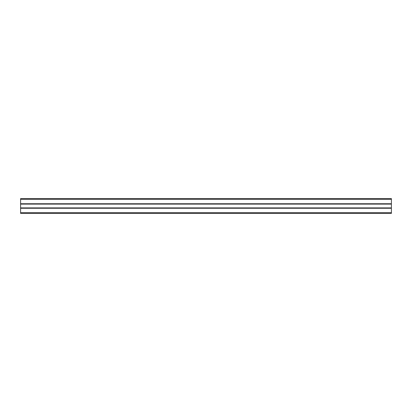 <?xml version="1.0" encoding="UTF-8"?>
<svg xmlns="http://www.w3.org/2000/svg" width="412" height="412" viewBox="0 0 412 412"><rect width="100%" height="100%" fill="white"/><g stroke="black" fill="none" stroke-linecap="round" stroke-linejoin="round"><path stroke-width="0.62" d="M20.6 203.739L391.4 203.739L391.4 198.584L20.6 198.584L20.6 213.416L391.4 213.416L391.4 212.674L20.6 212.674M391.4 203.739L391.4 204.11L20.6 204.11M391.4 204.11L391.4 207.89L20.6 207.89M391.4 207.89L391.4 208.261L20.6 208.261M391.4 208.261L391.4 212.674M391.4 199.326L20.6 199.326"/></g></svg>
